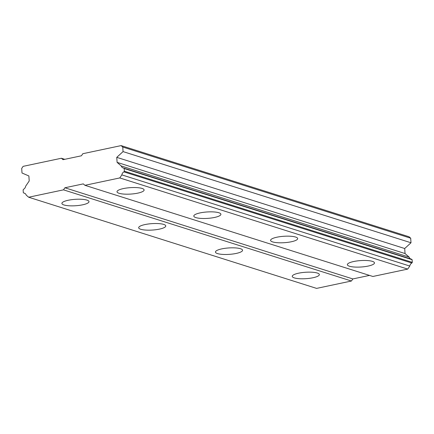 <?xml version="1.0" encoding="UTF-8"?>
<svg xmlns="http://www.w3.org/2000/svg" width="434" height="434" viewBox="0 0 434 434"><rect width="100%" height="100%" fill="white"/><g stroke="black" fill="none" stroke-linecap="round" stroke-linejoin="round"><path stroke-width="0.65" d="M86.925 200.101A13.579 3.217 176.2 0 0 71.594 199.683A13.579 3.217 176.2 0 0 61.894 203.432A13.579 3.217 176.2 0 0 63.961 204.962A13.579 3.217 176.2 0 0 79.292 205.38A13.579 3.217 176.2 0 0 88.997 201.631A13.579 3.217 176.2 0 0 86.925 200.101M317.281 273.035A13.579 3.217 176.2 0 0 301.95 272.617A13.579 3.217 176.2 0 0 292.245 276.366A13.579 3.217 176.2 0 0 294.312 277.896A13.579 3.217 176.2 0 0 309.643 278.313A13.579 3.217 176.2 0 0 319.348 274.565A13.579 3.217 176.2 0 0 317.281 273.035M240.496 248.72A13.579 3.217 176.2 0 0 225.165 248.302A13.579 3.217 176.2 0 0 215.459 252.051A13.579 3.217 176.2 0 0 217.526 253.586A13.579 3.217 176.2 0 0 232.857 254.004A13.579 3.217 176.2 0 0 242.563 250.255A13.579 3.217 176.2 0 0 240.496 248.72M163.71 224.411A13.579 3.217 176.2 0 0 148.379 223.993A13.579 3.217 176.2 0 0 138.674 227.742A13.579 3.217 176.2 0 0 140.746 229.271A13.579 3.217 176.2 0 0 156.077 229.689A13.579 3.217 176.2 0 0 165.777 225.94A13.579 3.217 176.2 0 0 163.71 224.411M142.048 188.432A13.579 3.217 176.2 0 0 126.717 188.014A13.579 3.217 176.2 0 0 117.012 191.763A13.579 3.217 176.2 0 0 119.079 193.293A13.579 3.217 176.2 0 0 134.41 193.71A13.579 3.217 176.2 0 0 144.115 189.962A13.579 3.217 176.2 0 0 142.048 188.432M372.399 261.36A13.579 3.217 176.2 0 0 357.068 260.942A13.579 3.217 176.2 0 0 347.363 264.691A13.579 3.217 176.2 0 0 349.435 266.226A13.579 3.217 176.2 0 0 364.766 266.644A13.579 3.217 176.2 0 0 374.466 262.896A13.579 3.217 176.2 0 0 372.399 261.36M295.614 237.051A13.579 3.217 176.2 0 0 280.283 236.633A13.579 3.217 176.2 0 0 270.583 240.382A13.579 3.217 176.2 0 0 272.65 241.912A13.579 3.217 176.2 0 0 287.981 242.329A13.579 3.217 176.2 0 0 297.686 238.581A13.579 3.217 176.2 0 0 295.614 237.051M218.834 212.741A13.579 3.217 176.2 0 0 203.503 212.324A13.579 3.217 176.2 0 0 193.797 216.072A13.579 3.217 176.2 0 0 195.864 217.602A13.579 3.217 176.2 0 0 211.195 218.02A13.579 3.217 176.2 0 0 220.901 214.271A13.579 3.217 176.2 0 0 218.834 212.741M122.757 147.039L410.694 238.206L409.05 236.774L121.108 145.607L82.829 153.712L81.413 155.79L63.038 159.679L61.395 158.253L23.116 166.352L21.7 168.435L22.004 172.998L28.877 175.96L29.208 180.978L25.639 186.229A3.765 3.13 107.6 0 1 23.582 189.251L23.127 189.924L23.306 192.588L23.843 193.054A3.765 3.13 107.6 0 1 24.358 193.163A3.765 3.13 107.6 0 1 26.23 195.132L28.644 197.226L63.494 189.848L64.905 187.77L83.279 183.88L84.928 185.313L119.779 177.935L121.851 174.886A3.765 3.13 107.6 0 1 123.896 171.869L124.357 171.197L124.184 168.528L123.652 168.066A3.765 3.13 107.6 0 1 123.126 167.958A3.765 3.13 107.6 0 1 121.254 165.983L117.099 162.37L116.762 157.352L123.055 151.602L122.757 147.039L121.108 145.607M410.694 238.206L410.998 242.769L404.705 248.519L405.036 253.537L409.197 257.15A3.765 3.13 -72.4 0 0 410.575 258.908M123.652 168.066L411.589 259.228L412.121 259.689L412.3 262.358L411.839 263.037A3.765 3.13 -72.4 0 0 409.788 266.047L407.716 269.096L372.871 276.474L84.928 185.313M369.497 275.411L352.847 278.937L351.431 281.015L316.587 288.393L28.644 197.226M63.494 189.848L351.431 281.015M352.847 278.937L64.905 187.77M119.779 177.935L407.716 269.096M409.197 257.15L121.254 165.983M117.099 162.37L405.036 253.537M404.705 248.519L116.762 157.352M123.055 151.602L410.998 242.769M64.764 159.316L61.395 158.253M121.851 174.886L409.788 266.047M24.846 193.374L23.843 193.054M123.896 171.869L411.839 263.037M412.121 259.689L124.184 168.528M124.357 171.197L412.3 262.358"/></g></svg>

